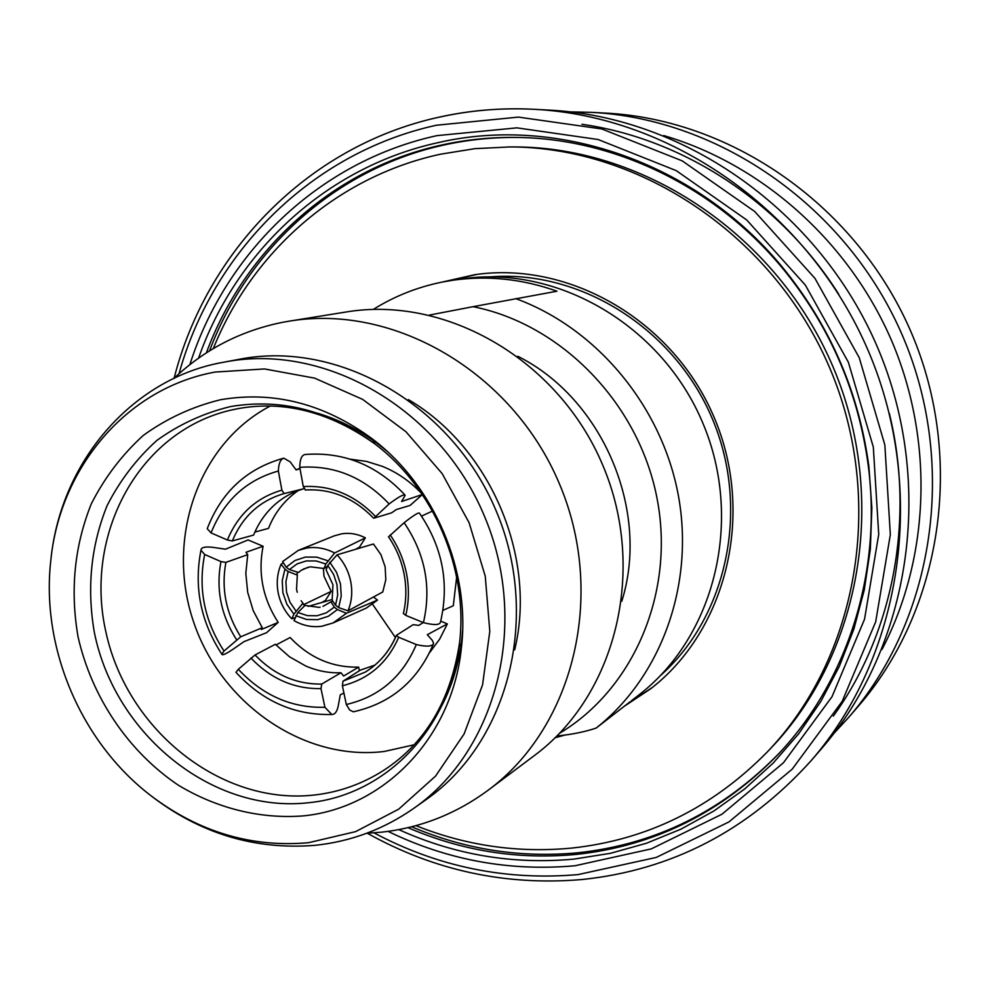 <?xml version="1.0" encoding="UTF-8"?>
<svg xmlns="http://www.w3.org/2000/svg" width="990" height="990" viewBox="0 0 990 990"><rect width="100%" height="100%" fill="white"/><g stroke="black" fill="none" stroke-linecap="round" stroke-linejoin="round"><path stroke-width="1.49" d="M327.158 566.503L324.064 568.495L325.846 563.954L334.632 552.977C325.574 548.274 316.317 546.616 306.863 548.014L298.324 550.353L282.633 561.553L286.197 567.208L289.389 569.584L298.497 572.468L301.183 570.364M334.632 552.977L365.384 537.855C357.712 533.944 349.829 532.595 341.748 533.796L334.199 535.875L298.324 550.353M365.384 537.855L359.494 547.099L355.657 549.302M200.982 550.217C201.057 547.334 205.153 546.393 213.271 547.396L225.46 549.19L248.094 539.946L263.093 546.257C257.796 573.284 262.82 598.653 278.178 622.388L266.52 632.721L243.924 641.668L233.566 648.871C226.042 653.969 222.156 655.751 221.871 654.204C200.71 621.906 193.755 587.231 200.958 550.217L204.658 554.462L220.956 561.602L225.893 562.382C221.042 588.691 225.992 613.491 240.743 636.78L224.012 651.024L221.871 654.204M298.139 490.607C284.452 500.272 274.577 512.857 268.513 528.363L254.888 532.076M422.359 494.567L410.083 505.445L396.359 509.553L391.533 512.87L373.911 518.166L389.132 503.935C363.701 477.056 333.915 464.867 299.76 467.354C299.896 459.372 301.678 455.091 305.069 454.521M350.274 459.187L366.609 461.427L382.524 466.401C397.287 472.44 410.355 481.524 421.74 493.651M456.675 577.021L453.296 605.744L442.926 610.372M440.736 621.126L447.356 623.91L439.634 639.181L429.549 652.744M275.963 644.997L290.12 637.523C309.449 657.855 332.306 667.718 358.652 667.112L359.37 670.762M373.465 597.007L377.499 600.101L346.426 613.28L337.392 609.58L334.311 607.118L330.932 601.846L332.393 601.45M322.22 626.15L333.061 622.97L366.312 608.083L377.499 600.101M413.981 744.827L384.256 751.472C303.373 761.409 220.337 703.284 193.26 620.953C165.578 538.82 198 443.953 270.134 406.086M382.771 591.958L385.803 579.769L385.16 566.923L380.915 554.61L373.453 543.993L337.058 554.833L327.777 565.426L326.131 569.906L332.949 584.768L332.133 600.262L335.561 605.175L338.654 607.637L348.01 610.818L382.771 591.958M294.513 617.884L291.79 618.837L293.869 614.208L302.594 603.578L303.497 604.729L331.18 591.401L323.99 576.242L323.396 568.248M331.18 591.401L325.376 600.472L321.762 602.502M421.53 516.099L432.494 511.075M433.311 644.205C417.669 680.873 391 703.407 353.306 711.81L349.668 709.991L346.314 704.496C379.133 696.861 402.472 676.875 416.32 644.564C426.653 646.965 432.42 646.557 433.608 643.327L432.271 640.307L427.284 634.726L447.356 623.91M331.798 714.495C294.575 715.362 262.622 701.304 235.979 672.321L238.318 669.29C262.82 695.5 291.691 708.159 324.93 707.281L331.798 714.495C334.88 714.533 337.021 711.699 338.221 706.006L340.288 694.832L343.914 693.037M297.21 572.752L296.938 574.93L288.152 571.527L284.959 569.151L281.061 564.226L282.633 563.174M318.904 607.353L304.994 605.435L297.854 612.488L294.005 620.631C302.878 625.655 312.122 627.536 321.713 626.262L333.061 622.97L346.426 613.28M308.187 567.233L301.393 570.228M332.38 599.457L308.15 606.412M220.597 399.713C273.896 390.704 324.423 403.734 372.19 438.805C434.598 485.743 470.869 571.168 461.303 648.673C451.947 738.404 383.365 808.1 303.274 815.896C260.209 819.213 216.798 808.372 178.2 785.107C128.156 751.348 91.662 697.084 78.024 636.694C70.018 590.151 74.448 545.861 91.315 503.823C104.668 477.551 122.017 454.744 143.364 435.365C166.667 418.498 192.406 406.605 220.597 399.713M308.595 842.688C251.485 847.749 198.903 832.058 150.827 795.626C80.834 742.104 40.739 647.683 50.837 560.167C60.031 467.602 126.51 388.13 215.102 372.054L264.54 368.948L314.61 378.131L362.637 399.378L405.974 431.751L442.146 473.591L469.087 522.671L485.261 576.242L489.803 631.335L482.563 684.882L464.087 733.974L435.575 776.086L398.735 809.127L355.633 831.625L308.595 842.688M238.949 359.358L239.481 359.246C338.011 339.855 451.254 404.192 495.854 510.147C541.109 615.817 508.786 741.98 426.393 799.413L413.969 808.224C497.265 750.173 529.922 622.326 484.023 515.171C438.793 407.732 324.126 342.441 224.507 362.068L239.481 359.246M173.646 378.687C204.113 349.755 240.174 331.007 281.841 322.468L289.105 321.168C393.995 303.46 512.275 371.968 559.177 483.256C606.684 594.285 573.854 726.969 488.256 790.144C456.204 813.805 420.688 827.813 381.707 832.157L366.696 833.283M408.363 399.589C490.409 447.468 537.174 557.593 514.652 649.873M289.105 321.168L345.906 312.023C446.069 295.144 558.323 359.741 602.601 464.817C647.46 569.634 615.978 695.277 534.278 755.63L488.256 790.144M517.77 356.276C602.675 398.586 650.306 510.753 621.794 601.227M429.524 315.055L473.059 306.677C561.219 324.114 638.29 402.955 656.84 497.327C675.588 591.698 633.959 688.768 559.684 733.194M373.279 309.425C394.54 296.146 417.619 287.013 442.505 282.014L452.987 280.219C487.822 275.282 522.497 278.945 556.999 291.209L473.059 306.677M555.167 737.736L565.624 734.84M630.086 701.774L596.166 728.071C585.016 731.845 571.935 734.493 556.925 736.003M452.987 280.219L461.674 278.97C556.9 264.578 661.444 324.93 702.529 422.384C744.121 519.626 714.953 636.756 638.463 695.277L631.533 700.66M490.817 276.829C580.276 269.849 674.066 328.284 712.132 418.3C750.482 508.204 727.39 616.275 660.231 675.799M447.913 281.024L476.858 274.416M624.195 706.34L650.554 688.867C726.524 630.407 755.432 514.02 714.149 417.446C673.336 320.673 569.51 260.655 474.68 274.713L442.023 282.113M652.274 687.518L627.759 703.581M415.911 825.648C466.179 845.745 518.154 853.219 571.836 848.071C647.015 839.928 712.119 807.939 767.151 752.091C857.86 657.682 886.038 500.309 829.868 368.305C773.895 236.226 641.087 147.201 510.159 146.928L474.99 148.649L440.538 154.192C336.848 176.529 251.893 252.302 213.32 348.567M767.151 752.091L770.628 748.44C860.855 654.538 888.884 498.118 833.073 366.943C777.447 235.694 645.43 147.238 515.208 146.953L510.159 146.928M779.786 752.61C723.158 810.996 655.9 844.383 577.999 852.761C520.455 858.182 465.003 849.519 411.654 826.774M209.546 350.856C247.537 249.27 335.66 168.473 444.201 144.948C468.468 139.627 493.243 137.127 518.562 137.462M206.365 352.873C244.122 250.334 332.714 168.622 442.047 144.936C466.674 139.528 491.844 137.028 517.56 137.449C617.03 138.711 719.359 188.843 786.666 273.314C831.414 329.868 858.59 393.884 868.23 465.362C882.263 572.443 847.267 680.897 779.105 753.353C722.255 812.295 654.613 845.992 576.205 854.42C517.968 859.865 461.897 850.955 407.991 827.665M198.582 358.12C235.546 252.091 325.982 166.976 438.347 142.585C559.251 114.531 700.846 164.006 786.444 272.213C831.649 329.373 859.122 394.057 868.849 466.29L871.868 507.882L870.334 549.252L864.295 589.817L853.887 629.058L839.297 666.443L820.784 701.514L798.633 733.85L773.19 763.067L744.827 788.857L713.951 810.946L680.996 829.137L646.371 843.282L610.533 853.293L573.915 859.11C513.08 864.728 454.707 854.89 398.809 829.62M189.845 364.642C225.46 252.487 319.213 161.296 437.023 135.618L516.879 127.846L598.121 139.516L676.257 170.639L746.757 219.99L805.34 285.071L848.393 362.266L873.316 447.047L878.724 534.39L864.542 619.208L832.021 696.688L783.449 762.758L721.982 814.213L651.259 848.9L575.165 865.73C509.763 871.621 447.393 860.174 388.043 831.377M549.165 110.1C685.216 116.907 819.794 211.328 877.784 347.96C935.835 484.568 910.317 646.977 820.722 749.591L810.86 760.976C901.964 656.63 927.902 491.127 868.7 351.809C809.573 212.479 672.47 116.201 534.13 109.308L549.165 110.1M581.947 124.282C682.766 138.612 780.343 201.774 838.765 294.29M889.305 413.313C915.304 519.589 892.992 633.662 833.295 716.154M663.783 135.568C762.424 164.55 849.507 242.055 892.139 341.872C934.35 441.849 929.647 558.323 882.003 649.44M570.438 111.882L591.265 112.34C720.844 118.85 848.356 208.098 903.152 337.194C957.986 466.265 933.657 619.988 848.356 717.75L834.211 733.058M591.265 112.34L605.521 113.095C732.885 119.505 857.996 207.009 911.716 333.556C965.46 460.078 941.552 610.867 857.699 706.959L848.356 717.75M238.318 669.29L255.036 654.972L275.294 644.292L289.538 656.816L305.737 665.998C317.208 670.948 328.952 673.2 340.956 672.755L321.75 684.053L320.995 688.619L324.93 707.281M358.652 667.112L343.629 676.021L340.956 672.755M423.237 622.562L418.733 625.395L413.152 624.678L396.346 635.37L398.71 637.275L416.32 644.564M346.314 704.496L342.392 685.761L342.998 681.194L365.384 672.037C379.281 663.387 389.614 651.234 396.371 635.555M342.998 681.194L360.372 670.106L374.925 665.107M388.525 536.827L404.143 522.708C413.721 515.233 418.832 512.077 419.488 513.204C442.53 546.987 449.522 583.283 440.488 622.104C439.746 625.136 434.078 625.309 423.423 622.636L405.764 615.372L403.4 613.416M423.423 622.636C431.628 587.181 425.193 553.868 404.143 522.708M422.322 494.505L401.581 501.509L405.17 495.285C404.093 493.861 398.747 496.745 389.132 503.935M305.464 489.976L303.287 486.585L299.76 467.354M299.995 468.678L296.109 469.953L290.219 461.885L283.784 458.172C280.418 459.298 278.611 463.58 278.363 471.03C246.399 479.964 223.963 500.594 211.056 532.905L207.232 528.71C221.426 491.894 246.956 468.381 283.771 458.16M303.967 488.726C292.731 491.882 282.744 497.425 274.007 505.358C265.11 513.55 258.316 523.462 253.613 535.083L232.316 540.936L227.391 540.008L211.056 532.905M278.363 471.03L281.878 490.186L284.118 493.565C259.863 500.68 242.587 516.471 232.316 540.936M303.967 488.701L284.118 493.565L303.967 488.714M263.093 546.257L245.953 552.296L247.723 554.648L225.893 562.382M247.723 554.648L245.817 573.334L247.686 592.317L253.254 610.731L262.251 627.722L240.743 636.78M278.178 622.388L261.31 629.516L262.251 627.722M204.658 554.462C197.926 588.691 204.373 620.879 224.012 651.024M325.846 563.954L316.119 560.946L306.257 560.934L297.087 563.892L289.389 569.584M327.826 560.748L316.701 557.135L305.39 557.073L294.909 560.538L286.197 567.208M317.58 413.214C342.577 420.738 365.607 433.298 386.657 450.92M462.639 629.85C460.696 657.224 453.754 682.531 441.8 705.746M461.303 648.673L459.484 643.29C450.611 728.591 385.432 795.057 309.103 802.667C212.392 814.015 114.667 734.456 94.298 632.177C86.699 587.812 90.981 545.601 107.13 505.556C119.901 480.546 136.484 458.828 156.878 440.414C179.116 424.376 203.668 413.09 230.534 406.568C281.308 398.067 329.398 410.491 374.789 443.854C434.115 488.491 468.555 569.609 459.484 643.29C450.561 700.883 425.341 743.218 383.811 770.257C362.674 783.795 339.743 792.025 314.993 794.945C221.933 805.959 127.537 730.83 106.066 632.734C83.408 534.885 138.662 431.417 230.88 410.132L237.773 408.684M348.01 610.818C351.759 601.71 352.663 591.995 350.745 581.675C348.641 571.379 344.087 562.431 337.058 554.833M295.762 615.681L306.529 619.468L317.716 619.678L328.321 616.287L337.392 609.58M338.654 607.637L341.228 596.166L340.511 584.05L336.563 572.381L329.757 562.233M284.959 569.151L282.224 580.685L282.88 592.725L286.877 604.246L293.869 614.208M288.152 571.527L285.9 581.637L286.531 592.156L289.971 602.217L295.948 611.003M335.561 605.175L337.664 595.114L336.984 584.546L333.593 574.361L327.777 565.426M297.854 612.488L307.284 615.619L317.035 615.755L326.304 612.847L334.311 607.118M223.963 362.179L223.95 362.179C135.308 377.289 60.91 458.457 50.837 560.167M515.617 298.572C596.71 328.086 662.062 406.469 678.422 495.829C694.695 585.214 660.924 677.049 596.166 728.071M179.017 373.725C212.38 252.871 310.749 152.782 436.392 125.235L518.401 117.105L601.87 128.972L682.209 160.863L754.714 211.501L814.968 278.363L859.246 357.699L884.837 444.869L890.344 534.649L875.692 621.794L842.168 701.378L792.173 769.18L728.949 821.923L656.271 857.427L578.148 874.578C506.15 880.84 438.1 866.931 373.997 832.862M438.954 117.241C469.928 110.298 501.658 107.65 534.13 109.308C501.509 107.638 469.631 110.311 438.483 117.303C307.642 146.161 206.13 252.042 174.104 378.254M320.995 688.619C294.24 689.077 270.889 678.893 250.94 658.041M255.036 654.972C274.069 674.735 296.307 684.437 321.75 684.053M398.71 637.275C387.399 663.04 368.614 679.202 342.392 685.761M390.196 534.934C398.339 546.802 403.796 559.783 406.568 573.878C409.241 587.986 408.969 601.821 405.764 615.372M303.287 486.585C330.71 485.026 354.692 494.901 375.235 516.198M227.391 540.008C238.132 514.206 256.299 497.599 281.878 490.186M236.56 639.726C220.98 615.273 215.783 589.236 220.956 561.602M324.064 568.507L310.254 566.8L303.435 569.027M291.79 618.837C284.811 611.56 280.294 602.972 278.227 593.06C276.297 582.949 277.25 573.334 281.061 564.226M296.592 589.557L297.26 592.268M303.126 603.467L301.158 600.757M297.322 574.633L296.555 589.372M319.176 607.316L320.104 607.155M322.963 606.4L330.92 601.833M230.88 410.132L237.959 408.66C284.254 400.22 329.868 411.951 374.789 443.854L372.19 438.805M150.827 795.626C199.807 833.419 254.343 850.002 314.412 845.386C350.596 841.71 383.786 829.323 413.969 808.224M786.666 273.314L786.444 272.213M868.23 465.362L868.849 466.29M367.327 833.258C434.202 870.532 505.68 885.963 581.749 879.553C671.455 870.272 747.834 830.746 810.86 760.976M372.648 604.37L395.406 637.548M396.346 635.37C389.528 651.271 379.207 663.498 365.384 672.037L368.156 670.255M403.351 613.639C406.383 600.769 406.63 587.565 404.093 574.039C401.445 560.563 396.235 548.126 388.476 536.753M305.069 454.497C343.555 451.551 376.782 464.991 404.786 494.814M305.304 490C330.907 488.441 353.665 497.809 373.577 518.104M295.961 469.743L299.958 468.431"/></g></svg>
